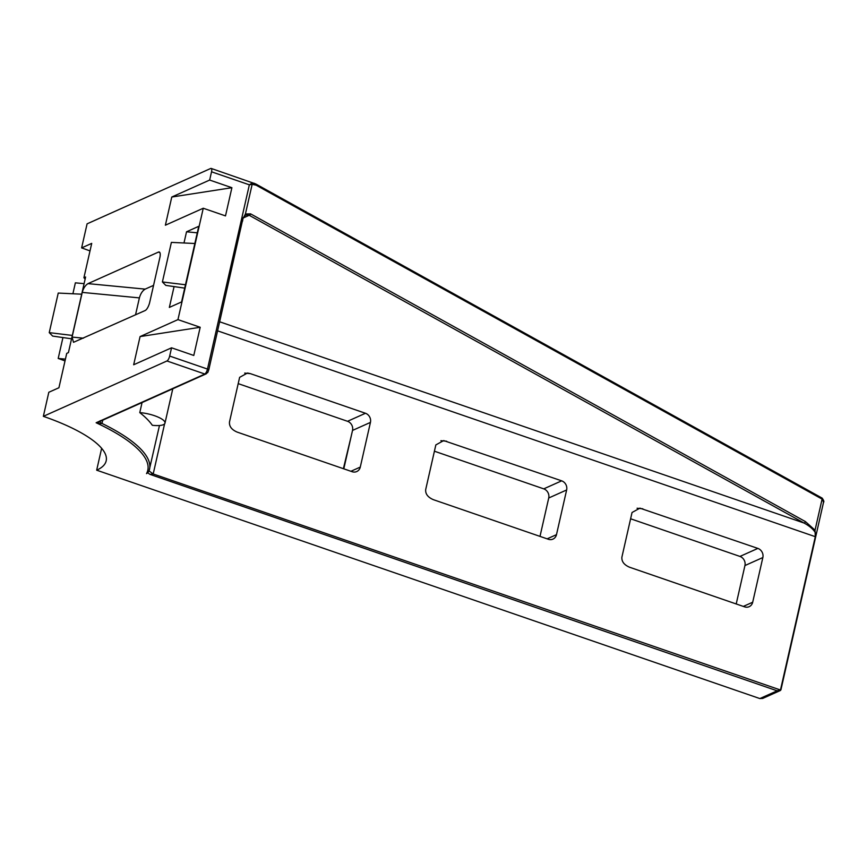 <?xml version="1.0" encoding="UTF-8"?>
<svg xmlns="http://www.w3.org/2000/svg" width="867" height="867" viewBox="0 0 867 867"><rect width="100%" height="100%" fill="white"/><g stroke="black" fill="none" stroke-linecap="round" stroke-linejoin="round"><path stroke-width="1.3" d="M242.738 219.178L242.576 221.128L242.847 218.95L245.415 213.997L250.596 213.856A1.474 1.008 119 0 1 249.197 215.287L245.686 214.973L243.226 217.682M139.771 412.616A18.391 5.256 12.8 0 1 154.51 415.705A18.391 5.256 12.8 0 1 164.979 423.129A18.391 5.256 12.8 0 1 152.321 425.285A154.499 44.152 -167.2 0 0 139.771 412.616L142.058 402.559M166.952 360.975A4.411 1.506 -71 0 0 169.672 356.055L207.484 369.071A4.411 1.506 109 0 1 204.753 374.002L166.952 360.975L43.35 416.344L48.812 392.274L58.923 387.755L66.726 353.378L68.417 352.62L72.329 335.431L85.605 276.996L83.915 277.754L91.718 243.378L81.617 247.908A110.358 31.537 12.8 0 1 90.005 250.931M174.083 286.587L169.347 307.417L181.571 301.944L198.749 226.309L186.535 231.792L183.988 242.988M250.596 213.856L805.41 521.587L815.034 530.192L822.1 499.099L256.112 185.18L252.167 184.303L249.349 184.823L251.744 183.349L254.259 183.273M242.847 218.95L208.839 369.602A7.359 2.102 12.8 0 0 207.484 369.071L249.349 184.823L211.537 171.807A4.411 1.506 -71 0 0 211.18 168.436A4.411 1.506 -71 0 0 210.681 168.48L87.09 223.838L81.617 247.908M208.839 369.602L207.755 372.561L204.883 374.045A2.948 0.845 -167.2 0 0 204.753 374.002M762.7 698.423L759.85 698.564L777.168 690.815L780.918 689.861L823.509 502.394L822.512 499.349A1.474 1.095 -57.9 0 0 822.122 498.102L822.122 498.102A1.474 1.095 -57.9 0 0 821.894 498.005M100.388 420.647C99.174 421.319 99.716 422.251 102.013 423.454L99.098 423.638L98.209 422.175L98.838 421.926M147.737 472.753L149.037 470.933L153.199 473.978L149.85 474.325L147.737 472.753L146.523 473.631A153.025 43.74 -167.2 0 0 96.139 422.749L98.209 422.175M159.474 425.513L149.037 470.933A154.499 44.152 12.8 0 0 149.536 469.253A154.499 44.152 12.8 0 0 102.013 423.454L102.761 420.159M815.034 530.192L815.305 536.684L217.65 330.858M164.589 423.865L153.199 473.978L780.473 690.002L815.305 536.684M211.537 171.807L209.662 180.054L171.774 197.026L231.901 187.705L209.662 180.054M177.952 319.62L140.075 336.58L200.19 327.271L177.952 319.62L203.257 208.243L225.496 215.894L231.901 187.705M200.19 327.271L193.785 355.459L171.547 347.808L169.672 356.055M171.547 347.808L133.67 364.769L140.075 336.58M203.257 208.243L165.38 225.203L171.774 197.026M145.168 289.123C142.524 290.705 140.595 293.62 139.392 297.89L82.235 292.396L72.08 337.09L73.511 342.313L145.157 310.527A7.359 2.503 109 0 0 149.709 302.323L159.853 257.629A7.359 2.503 109 0 0 159.268 252.015A7.359 2.503 109 0 0 158.433 252.091L88.022 283.628L145.168 289.123L153.557 285.373M82.235 292.396C83.449 288.137 85.378 285.21 88.022 283.628M135.534 314.84L139.392 297.89M250.444 373.666L247.496 373.016L239.628 377.351L229.473 422.034C229.126 426.391 231.684 429.739 237.168 432.102L352.175 471.713A7.359 6.589 -114.1 0 0 356.749 471.55A7.359 6.589 -114.1 0 0 360.282 467.085L370.437 422.402L352.522 430.422A7.359 6.589 65.9 0 0 347.548 421.297L365.462 413.266L250.444 373.666L244.678 373.103M365.462 413.266A7.359 6.589 -114.1 0 1 370.437 422.402M548.724 497.994A7.359 6.589 65.9 0 0 543.75 488.858L561.664 480.838L443.698 440.577L435.841 444.923L425.686 489.606C425.329 493.962 427.897 497.311 433.37 499.674L548.388 539.274A7.359 6.589 -114.1 0 0 552.951 539.111A7.359 6.589 -114.1 0 0 556.484 534.657L566.639 489.963L548.724 497.994L540 536.391M561.664 480.838A7.359 6.589 -114.1 0 1 566.639 489.963M630.612 518.78L739.952 556.43L757.866 548.41L639.9 508.149L632.043 512.495L621.888 557.178C621.541 561.523 624.099 564.883 629.583 567.235L744.59 606.846A7.359 6.589 -114.1 0 0 749.164 606.683A7.359 6.589 -114.1 0 0 752.697 602.229L762.852 557.535L744.937 565.555L736.213 603.963M757.866 548.41A7.359 6.589 -114.1 0 1 762.852 557.535M238.197 383.637L347.548 421.297M434.41 451.208L543.75 488.858M101.634 448.315L96.671 470.185L759.85 698.564M744.937 565.555A7.359 6.589 65.9 0 0 739.952 556.43M62.944 337.566L58.197 358.45A110.358 31.537 12.8 0 1 65.014 360.932M43.35 416.344A110.358 31.537 12.8 0 1 106.186 460.843A110.358 31.537 12.8 0 1 96.671 470.185M84.088 283.661L75.375 282.826L72.893 293.761M352.522 430.422L343.798 468.819M85.15 279.001L83.915 277.754M65.426 359.144L58.197 358.45M197.275 232.822L186.535 231.792M815.641 533.064C813.387 529.303 809.518 525.955 804.012 523.018L249.197 215.287L243.183 217.985M149.85 474.325L777.168 690.815M99.098 423.638L96.139 422.749L204.883 374.045M256.112 185.18A1.474 1.008 -61 0 0 255.732 183.945L821.721 497.875A1.474 1.008 -61 0 1 822.1 499.099A7.359 2.102 -167.2 0 1 822.512 499.349M245.415 213.997L252.167 184.303A1.474 1.084 -104.6 0 0 251.744 183.349M805.41 521.587A1.474 1.008 119 0 1 804.012 523.018L219.709 321.798M184.714 288.126L165.803 285.395L162.4 281.959L171.384 242.392L194.847 243.497M162.4 281.959L185.473 284.755M71.56 338.802L52.659 336.082L49.246 332.635L72.329 335.431M49.246 332.635L58.241 293.068L81.693 294.184M343.386 468.679L351.254 435.993M245.686 214.983C243.519 217.086 242.576 218.441 242.868 219.048L242.814 219.134M743.333 606.412L752.697 602.229M642.859 508.799L637.093 508.246M547.131 538.841L556.484 534.657M446.646 441.227L440.88 440.674M350.929 471.28L360.282 467.085M159.875 252.59L158.433 252.091M72.08 337.09L83.438 338.173M211.18 168.436L255.732 183.945M780.441 690.479L762.592 698.477M164.979 423.129L172.782 388.795M206.433 373.72L98.751 421.958M823.52 502.394C824.235 501.798 823.769 500.367 822.122 498.102L821.721 497.875"/></g></svg>
